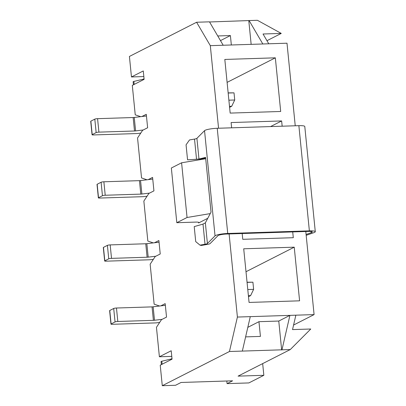 <?xml version="1.0" encoding="UTF-8"?>
<svg xmlns="http://www.w3.org/2000/svg" width="406" height="406" viewBox="0 0 406 406"><rect width="100%" height="100%" fill="white"/><g stroke="black" fill="none" stroke-linecap="round" stroke-linejoin="round"><path stroke-width="0.61" d="M266.955 40.696L281.257 33.414L257.424 20.3L249.101 20.564L262.824 43.98L210.318 45.66L218.56 128.235M295.238 125.784L286.996 43.203L268.767 43.787L263.032 33.997L281.257 33.414M210.318 45.66L196.595 22.249L129.412 56.449L131.463 76.957L143.282 70.943L144.12 79.358L132.3 85.377L135.239 114.827L140.674 116.669M141.912 116.517L146.282 114.294L147.627 127.758L142.582 130.326L137.553 137.969L141.542 177.945L146.972 179.782M210.242 213.602L187.054 217.494L176.808 222.706L195.631 222.102A5.359 0.868 -5.7 0 1 198.991 222.574A5.359 0.868 -5.7 0 1 198.615 222.95L207.76 218.296M148.21 179.635L152.585 177.407L153.93 190.871L148.885 193.439L143.851 201.087L147.84 241.062L153.275 242.9M154.508 242.747L158.883 240.525L160.228 253.989L155.183 256.556L150.149 264.204L154.138 304.175L159.573 306.012M160.812 305.865L165.181 303.637L166.526 317.101L161.481 319.669L156.452 327.317L159.391 356.772L171.21 350.754L172.053 359.168L160.228 365.187L162.278 385.7L175.554 385.274L181.071 382.467L232.587 380.818L227.071 383.624L248.868 382.929L263.839 375.306L262.672 363.614M229.111 233.952L237.403 317.056L229.456 351.5L162.278 385.7M293.584 325.039L314.087 314.599L305.794 231.501M231.638 127.819L231.11 122.556L281.637 120.937L282.165 126.2M294.238 247.173L299.592 300.821L249.066 302.434L243.712 248.787L294.238 247.173L246 271.726M314.087 314.599L237.403 317.056M268.767 43.787L262.824 43.98M292.716 231.917L293.294 237.703L242.768 239.322L242.189 233.536M275.339 57.825L280.693 111.472L230.166 113.091L224.812 59.443L275.339 57.825L227.101 82.382M231.339 44.985L230.395 35.561L217.753 35.961M220.478 40.61L230.395 35.561M171.774 356.377L159.391 356.772M223.193 45.249L209.471 21.833L196.595 22.249M209.557 21.98L249.101 20.564M229.456 351.5L290.285 349.551L238.078 376.129L263.839 375.306M143.841 76.561L131.463 76.957M227.071 383.624L226.807 381.001M290.285 349.551L310.763 329.007L292.533 329.591L295.857 315.183M281.657 349.977L278.77 321.05L289.914 315.376L281.967 349.82M248.792 20.721L251.152 44.35M242.336 351.088L250.284 316.644M205.715 158.746L181.594 162.791L187.054 217.494M181.594 162.791L171.347 168.008L176.808 222.706M247.812 327.353L258.957 321.684L278.77 321.05M245.615 336.884L260.424 336.412L258.957 321.684M270.574 126.57L281.637 120.937M194.52 139.08L196.534 159.248L198.976 159.015L205.578 157.401L211.039 212.099L205.35 222.853L203.01 224.102L194.22 226.604L195.717 241.606L200.001 245.143L205.02 244.27A4.283 0.695 174.3 0 0 207.41 243.529L215.038 235.861A9.429 1.528 -5.7 0 1 227.736 233.47L309.372 230.857A9.429 1.528 -5.7 0 1 315.284 231.689L304.784 126.494A9.429 1.528 -5.7 0 0 298.872 125.667L217.235 128.281A9.429 1.528 -5.7 0 0 204.538 130.666L196.91 138.334A4.283 0.695 174.3 0 1 194.52 139.08L189.5 139.948L186.06 144.83L187.557 159.832L201.63 158.969L205.639 157.985M306.088 234.475L311.26 232.679A6.43 1.045 174.3 0 0 312.3 231.983A6.43 1.045 174.3 0 0 308.271 231.42L226.634 234.034A6.43 1.045 174.3 0 0 217.976 235.663L210.075 243.605A4.283 0.695 -5.7 0 1 207.684 244.346L201.264 245.463L200.001 245.143M196.534 159.248L187.557 159.832M315.284 231.689A9.429 1.528 -5.7 0 1 313.762 232.699L306.175 235.338M171.992 358.579L171.307 358.929A2.142 0.35 -5.7 0 1 170.713 359.122L161.801 361.238A2.142 0.35 -5.7 0 0 161.055 361.584L161.355 364.613M144.064 78.769L143.379 79.119A2.142 0.35 -5.7 0 1 142.785 79.312L133.868 81.428A2.142 0.35 -5.7 0 0 133.122 81.768L133.427 84.803M247.777 289.534L253.628 289.346L252.913 282.19L247.061 282.378M253.628 289.346L250.609 295.614L248.492 296.695M159.649 322.455L156.655 322.821A2.142 0.35 -5.7 0 1 155.559 322.907L112.3 324.292A2.142 0.35 -5.7 0 1 110.96 324.1A2.142 0.35 -5.7 0 1 111.107 323.952L115.05 321.948A2.142 0.35 -5.7 0 1 117.816 321.481L153.397 320.344A2.142 0.35 -5.7 0 0 154.493 320.258L162.156 319.329M110.96 324.1L109.615 310.636A2.142 0.35 -5.7 0 1 109.762 310.488L113.705 308.484A2.142 0.35 -5.7 0 1 116.471 308.017L152.052 306.88L153.397 320.344M152.052 306.88A2.142 0.35 -5.7 0 0 153.148 306.794L165.349 305.317M247.046 282.221L252.913 282.19M250.609 295.614L248.391 295.685M153.351 259.343L150.357 259.703A2.142 0.35 -5.7 0 1 149.261 259.789L106.002 261.175A2.142 0.35 -5.7 0 1 104.657 260.987A2.142 0.35 -5.7 0 1 104.809 260.835L108.747 258.83A2.142 0.35 -5.7 0 1 111.518 258.368L147.099 257.226A2.142 0.35 -5.7 0 0 148.195 257.14L155.853 256.211M104.657 260.987L103.312 247.523A2.142 0.35 -5.7 0 1 103.464 247.371L107.402 245.366A2.142 0.35 -5.7 0 1 110.173 244.904L145.754 243.762L147.099 257.226M145.754 243.762A2.142 0.35 -5.7 0 0 146.85 243.676L159.05 242.199M228.877 100.186L234.729 99.998L234.013 92.847L228.162 93.03M234.729 99.998L231.709 106.265L229.593 107.346M140.75 133.112L137.756 133.472A2.142 0.35 -5.7 0 1 136.66 133.559L93.4 134.944A2.142 0.35 -5.7 0 1 92.06 134.756A2.142 0.35 -5.7 0 1 92.208 134.604L96.151 132.6A2.142 0.35 -5.7 0 1 98.917 132.133L134.498 130.996A2.142 0.35 -5.7 0 0 135.594 130.91L143.257 129.981M92.06 134.756L90.716 121.292A2.142 0.35 -5.7 0 1 90.863 121.14L94.806 119.136A2.142 0.35 -5.7 0 1 97.572 118.669L133.153 117.532L134.498 130.996M133.153 117.532A2.142 0.35 -5.7 0 0 134.249 117.446L146.449 115.969M228.147 92.872L234.013 92.847M231.709 106.265L229.491 106.336M147.048 196.225L144.059 196.59A2.142 0.35 -5.7 0 1 142.958 196.677L99.703 198.057A2.142 0.35 -5.7 0 1 98.359 197.869A2.142 0.35 -5.7 0 1 98.511 197.722L102.449 195.717A2.142 0.35 -5.7 0 1 105.22 195.25L140.796 194.114A2.142 0.35 -5.7 0 0 141.892 194.027L149.555 193.099M98.359 197.869L97.014 184.405A2.142 0.35 -5.7 0 1 97.166 184.258L101.104 182.248A2.142 0.35 -5.7 0 1 103.875 181.786L139.451 180.65L140.796 194.114M139.451 180.65A2.142 0.35 -5.7 0 0 140.552 180.563L152.752 179.082M198.549 222.285L198.615 222.95M203.01 224.102L205.02 244.27M196.91 138.334L198.976 159.015M205.35 222.853L207.41 243.529M204.538 130.666L215.038 235.861M217.235 128.281L227.736 233.47M298.872 125.667L309.372 230.857M311.143 231.511L311.26 232.679M171.368 359.518L171.307 358.929M170.779 359.817L170.713 359.122M162.101 364.238L161.801 361.238M143.435 79.708L143.379 79.119M142.851 80.002L142.785 79.312M134.168 84.423L133.868 81.428M109.762 310.488L111.107 323.952M113.705 308.484L115.05 321.948M116.471 308.017L117.816 321.481M153.148 306.794L154.493 320.258M103.464 247.371L104.809 260.835M107.402 245.366L108.747 258.83M110.173 244.904L111.518 258.368M146.85 243.676L148.195 257.14M90.863 121.14L92.208 134.604M94.806 119.136L96.151 132.6M97.572 118.669L98.917 132.133M134.249 117.446L135.594 130.91M97.166 184.258L98.511 197.722M101.104 182.248L102.449 195.717M103.875 181.786L105.22 195.25M140.552 180.563L141.892 194.027"/></g></svg>

